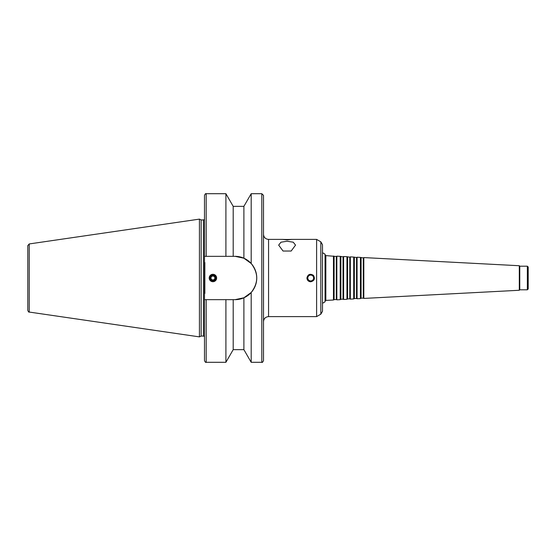 <?xml version="1.0" encoding="UTF-8"?>
<svg xmlns="http://www.w3.org/2000/svg" width="556" height="556" viewBox="0 0 556 556"><rect width="100%" height="100%" fill="white"/><g stroke="black" fill="none" stroke-linecap="round" stroke-linejoin="round"><path stroke-width="0.83" d="M325.038 254.168L325.038 301.832L322.508 303.291L322.508 252.709L325.038 254.168M334.114 256.365L334.114 299.635L336.304 299.524L336.304 256.476L325.837 255.593L325.038 254.752M333.468 255.989L333.468 300.011L325.837 300.407L325.038 301.248M336.304 256.476L336.839 256.17L336.839 299.83L336.304 299.524M340.856 256.719L340.856 299.281L343.052 299.17L343.052 256.83L340.209 256.344L340.209 299.656L336.839 299.83M340.209 256.344L336.839 256.17M343.052 256.83L343.587 256.524L343.587 299.475L343.052 299.17M347.597 257.074L347.597 298.926L349.793 298.815L349.793 257.185L346.958 256.698L346.958 299.302L343.587 299.475M346.958 256.698L343.587 256.524M349.793 257.185L350.329 256.879L350.329 299.121L349.793 298.815M354.346 257.421L354.346 298.579L356.535 298.461L356.535 257.539L353.699 257.053L353.699 298.947L350.329 299.121M353.699 257.053L350.329 256.879M356.535 257.539L357.07 257.226L357.07 298.774L356.535 298.461M361.087 257.775L361.087 298.224L363.283 298.106L363.283 257.894L360.448 257.407L360.448 298.593L357.07 298.774M360.448 257.407L357.07 257.226M363.283 257.894L363.819 257.581L363.819 298.419L363.283 298.106M519.304 290.267L519.77 289.801L519.77 266.199L519.304 265.733L519.304 290.267L363.819 298.419M519.304 265.733L363.819 257.581M519.77 266.199L527.359 266.199L527.359 289.801L519.77 289.801M527.359 266.199L528.2 267.04L528.2 288.96L527.359 289.801M287.104 239.476L291.316 239.434L287.104 239.879L282.893 239.434L287.104 239.476M263.502 234.333C263.801 237.405 265.483 239.094 268.562 239.393L268.562 316.607L316.607 316.607L316.607 239.393L306.912 239.393L314.501 239.393M283.046 251.027L290.983 251.027L283.046 251.027L278.674 245.12L280.961 242.201L287.104 241.241L293.248 242.201L295.535 245.12L291.163 251.027M307.114 278A3.6 3.6 0 0 0 312.507 281.114A3.6 3.6 0 0 0 312.507 274.886A3.6 3.6 0 0 0 307.114 278M310.707 281.795C308.406 281.565 307.141 280.3 306.912 278C307.899 274.275 310.06 273.378 313.389 275.317C315.328 278.653 314.439 280.808 310.707 281.795M307.788 278A2.919 2.919 0 0 0 312.166 280.53A2.919 2.919 0 0 0 312.166 275.47A2.919 2.919 0 0 0 307.788 278M210.974 278A1.946 1.946 0 0 0 213.893 279.689A1.946 1.946 0 0 0 213.893 276.311A1.946 1.946 0 0 0 210.974 278M210.425 278A2.495 2.495 0 0 0 214.171 280.161A2.495 2.495 0 0 0 214.171 275.839A2.495 2.495 0 0 0 210.425 278M209.549 278A3.371 3.371 0 0 0 214.609 280.919A3.371 3.371 0 0 0 214.609 275.081A3.371 3.371 0 0 0 209.549 278M209.209 278A3.711 3.711 0 0 1 214.776 274.789A3.711 3.711 0 0 1 214.776 281.211A3.711 3.711 0 0 1 209.209 278M233.2 206.345L225.903 193.703L225.903 256.337L233.2 256.337L233.2 206.345L243.889 206.345L243.889 258.206L235.091 256.337L243.889 258.206L251.194 263.502C258.561 273.17 258.561 282.83 251.194 292.498L251.194 362.297L261.813 362.297C262.182 362.762 262.745 362.199 263.502 360.615L263.502 195.385L261.813 193.703L261.813 362.297M243.889 206.345L251.194 193.703L261.813 193.703M251.194 193.703L251.194 263.502M233.2 256.337L235.091 256.337A21.663 21.663 0 0 1 256.754 278A21.663 21.663 0 0 1 235.091 299.663L204.49 299.663L204.49 256.337L225.903 256.337M206.179 256.337L206.179 193.703C205.769 193.273 205.206 193.835 204.49 195.385L204.49 256.337M251.194 292.498L243.889 297.794L235.091 299.663M201.154 219.919L201.154 336.081L199.43 336.88L199.43 219.12L201.154 219.919L203.482 219.919L203.482 336.081L204.49 336.54M204.83 262.522L204.83 293.478M204.49 219.46L203.482 219.919M204.49 299.663L204.49 360.615C205.206 362.164 205.769 362.727 206.179 362.297L225.903 362.297L225.903 299.663M233.2 299.663L233.2 349.654L225.903 362.297M243.889 297.794L243.889 349.654L251.194 362.297M290.948 239.393L306.912 239.393M268.562 239.393L283.261 239.393M320.826 241.825L320.826 314.175L322.508 311.256L322.508 244.744L320.826 241.825L316.607 239.393M199.43 219.12L29.246 243.938L27.8 245.606L27.8 310.394C28.446 311.874 28.926 312.43 29.246 312.062L199.43 336.88M325.837 255.593L325.837 300.407M206.179 299.663L206.179 362.297M29.246 243.938L29.246 312.062M334.114 299.635L333.468 300.011M340.856 299.281L340.209 299.656M347.597 298.926L346.958 299.302M354.346 298.579L353.699 298.947M361.087 298.224L360.448 298.593M206.179 193.703L225.903 193.703M201.154 336.081L203.482 336.081M233.2 349.654L243.889 349.654M268.562 316.607C265.483 316.906 263.801 318.595 263.502 321.667M320.826 314.175L316.607 316.607"/></g></svg>
